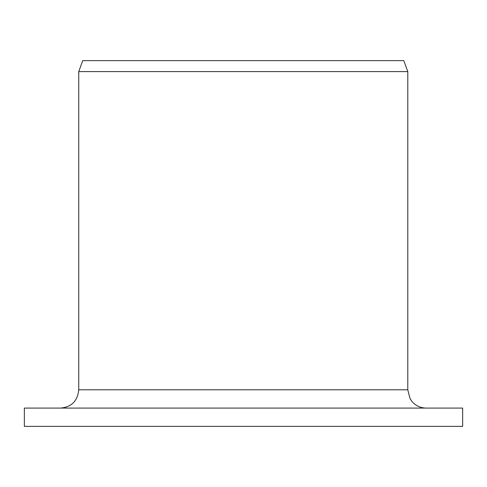 <?xml version="1.0" encoding="UTF-8"?>
<svg xmlns="http://www.w3.org/2000/svg" width="487" height="487" viewBox="0 0 487 487"><rect width="100%" height="100%" fill="white"/><g stroke="black" fill="none" stroke-linecap="round" stroke-linejoin="round"><path stroke-width="0.73" d="M24.35 426.368L24.35 408.082L462.65 408.082L462.65 426.368L24.35 426.368L24.35 408.082M60.595 408.082C71.571 407.041 77.628 400.947 78.748 389.795L78.748 71.601L82.723 60.631L403.796 60.631L407.789 71.601L78.748 71.601M78.748 389.795L407.789 389.795L409.981 398.482L411.716 401.118C415.435 405.634 420.226 407.954 426.076 408.082M407.789 389.795L407.789 71.601"/></g></svg>
